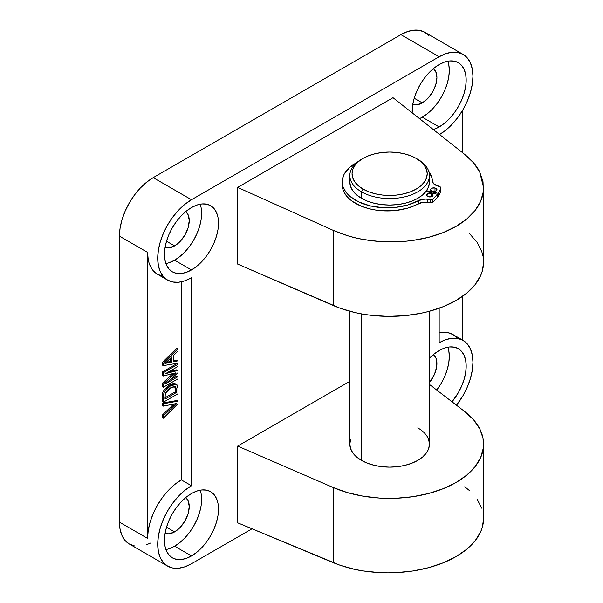 <?xml version="1.0" encoding="UTF-8"?>
<svg xmlns="http://www.w3.org/2000/svg" width="603" height="603" viewBox="0 0 603 603"><rect width="100%" height="100%" fill="white"/><g stroke="black" fill="none" stroke-linecap="round" stroke-linejoin="round"><path stroke-width="0.9" d="M472.948 362.245A47.765 27.58 -60 0 1 456.494 405.231L463.051 395.538L467.25 387.201L470.37 378.654L472.292 370.234L472.948 362.245L472.292 355.016L470.37 348.805L467.25 343.868L463.051 340.378L457.933 338.487L452.092 338.253L445.76 339.693L439.172 342.745L439.172 308.223L439.172 342.745A47.765 27.58 -60 0 1 463.051 340.378A47.765 27.58 -60 0 1 472.948 362.245M439.172 134.748L445.76 130.188L452.092 124.316L457.933 117.336L463.051 109.535L467.25 101.198L470.37 92.651L472.292 84.224L472.948 76.242A47.765 27.58 -60 0 1 439.572 134.514M201.101 207.605L201.613 213.394L201.101 219.778L199.563 226.524L197.06 233.361L193.699 240.024L189.606 246.273L184.933 251.85L179.867 256.554L174.599 260.195L191.483 269.948A38.215 22.062 -60 0 1 172.375 271.84A38.215 22.062 -60 0 1 166.518 241.215A38.215 22.062 -60 0 1 191.483 207.545L196.751 205.103L201.824 203.95L206.497 204.138L210.59 205.653L213.952 208.442L216.447 212.392L217.984 217.359L218.505 223.148L217.984 229.532L216.447 236.27L213.952 243.107L210.59 249.778L206.497 256.019L201.824 261.596L196.751 266.3L191.483 269.948L186.214 272.39L181.141 273.536L176.468 273.355L172.375 271.84L169.013 269.051L166.518 265.094L164.981 260.134L164.461 254.345L164.981 247.961L166.518 241.215L169.013 234.379L172.375 227.715L176.468 221.467L181.141 215.889L186.214 211.186L191.483 207.545A38.215 22.062 -60 0 1 210.59 205.653A38.215 22.062 -60 0 1 216.447 236.27A38.215 22.062 -60 0 1 191.483 269.948L174.599 260.195A38.215 22.062 120 0 0 200.181 204.183M174.599 245.896L166.518 241.23L174.599 245.896A20.698 11.947 -60 0 1 165.086 247.328L168.998 247.841L174.599 245.896L180.199 241.373L184.948 234.966L188.121 227.655L189.229 220.547L188.121 214.721L185.716 211.593A20.698 11.947 -60 0 1 187.887 228.394A20.698 11.947 -60 0 1 174.599 245.896M201.101 493.608L201.613 499.397L201.101 505.781L199.563 512.527L197.06 519.364L193.699 526.027L189.606 532.276L184.933 537.853L179.867 542.557L174.599 546.197L191.483 555.951A38.215 22.062 -60 0 1 172.375 557.843A38.215 22.062 -60 0 1 166.518 527.218A38.215 22.062 -60 0 1 191.483 493.548L196.751 491.106L201.824 489.953L206.497 490.141L210.59 491.656L213.952 494.445L216.447 498.395L217.984 503.362L218.505 509.151L217.984 515.535L216.447 522.273L213.952 529.11L210.59 535.781L206.497 542.022L201.824 547.607L196.751 552.303L191.483 555.951L186.214 558.393L181.141 559.546L176.468 559.358L172.375 557.843L169.013 555.054L166.518 551.104L164.981 546.137L164.461 540.348L164.981 533.964L166.518 527.218L169.013 520.381L172.375 513.718L176.468 507.47L181.141 501.892L186.214 497.189L191.483 493.548A38.215 22.062 -60 0 1 210.59 491.656A38.215 22.062 -60 0 1 216.447 522.273A38.215 22.062 -60 0 1 191.483 555.951L174.599 546.197A38.215 22.062 120 0 0 200.181 490.186M174.599 531.899L166.518 527.233L174.599 531.899A20.698 11.947 -60 0 1 165.086 533.338L168.998 533.843L174.599 531.899L180.199 527.376L184.948 520.977L188.121 513.658L189.229 506.55L188.121 500.724L185.716 497.596A20.698 11.947 -60 0 1 187.887 514.397A20.698 11.947 -60 0 1 174.599 531.899M448.783 350.614L449.303 356.396L448.783 362.787L447.245 369.526L444.75 376.362L441.388 383.033L436.73 390.028A38.215 22.062 120 0 0 447.863 347.185M439.172 350.547A38.215 22.062 -60 0 1 458.272 348.655A38.215 22.062 -60 0 1 452.016 401.786L458.272 392.779L461.634 386.108L464.129 379.272L465.667 372.533L466.187 366.149L465.667 360.36L464.129 355.393L461.634 351.443L458.272 348.655L454.18 347.14L449.506 346.951L444.441 348.104L439.172 350.547L433.896 354.187L429.434 358.257A38.215 22.062 -60 0 1 439.172 350.547M433.406 354.594A20.698 11.947 -60 0 1 429.434 382.611L434.454 374.365L436.632 367.008L436.632 360.413L435.803 357.722L433.406 354.594M448.783 64.604L449.303 70.393L448.783 76.785L447.245 83.523L444.75 90.36L441.388 97.023L437.296 103.271L432.622 108.849L427.55 113.552L422.281 117.193L439.172 126.947L444.441 123.298L449.506 118.603L454.18 113.017L458.272 106.776L461.634 100.106L464.129 93.269L465.667 86.531L466.187 80.146L465.667 74.357L464.129 69.39L461.634 65.441L458.272 62.652L454.18 61.137L449.506 60.948L444.441 62.101L439.172 64.544A38.215 22.062 -60 0 0 412.181 112.851L412.671 104.96L414.208 98.214L416.703 91.385L420.065 84.714L424.158 78.465L428.831 72.888L433.896 68.184L439.172 64.544A38.215 22.062 -60 0 1 458.272 62.652A38.215 22.062 -60 0 1 464.129 93.269A38.215 22.062 -60 0 1 439.172 126.947L422.281 117.193A38.215 22.062 120 0 0 447.863 61.182M422.281 102.894L414.201 98.229L422.281 102.894A20.698 11.947 -60 0 1 412.769 104.334L416.681 104.839L422.281 102.894L427.881 98.372L432.63 91.973L435.803 84.654L436.919 77.546L435.803 71.719L433.406 68.591A20.698 11.947 -60 0 1 435.577 85.392A20.698 11.947 -60 0 1 422.281 102.894M417.781 427.896A39.806 22.982 180 0 1 429.434 444.147A39.806 22.982 180 0 1 404.862 465.38A39.806 22.982 180 0 1 361.483 460.398A39.806 22.982 180 0 1 349.83 444.147L350.592 439.662M428.974 35.765L424.776 32.276L419.658 30.384L413.816 30.15L407.477 31.59L400.889 34.642L153.207 177.644L191.483 199.744L439.172 56.742A47.765 27.58 -60 0 1 463.051 54.376A47.765 27.58 -60 0 1 472.948 76.242L472.292 69.013L470.37 62.802L467.25 57.865L463.051 54.376L457.933 52.484L452.092 52.25L445.76 53.69L439.172 56.742L191.483 199.744L184.895 204.296L178.556 210.176L172.722 217.148L167.604 224.957L163.398 233.293L160.277 241.833L158.355 250.26L157.707 258.242L158.355 265.478L160.277 271.682L163.398 276.626L167.604 280.109L172.722 282.008L178.556 282.242L184.895 280.802L191.483 277.742L191.483 485.747L181.352 479.898L181.352 281.797L181.352 479.898L174.764 484.45L168.425 490.329L162.584 497.302L157.466 505.11L153.268 513.447L150.147 521.987L148.225 530.414L147.577 538.396L147.577 252.393L148.225 259.629L149.031 262.878L151.564 268.478L153.268 270.777L157.466 274.259L162.584 276.159M162.215 403.113L162.215 405.472L163.338 406.12L163.338 403.761L177.975 401.146L177.975 403.716L163.338 418.233L163.338 415.874L176.189 403.573L163.338 406.12L162.215 405.472L162.215 403.113L163.338 403.761L162.215 403.113L176.845 400.498L177.975 401.146L176.845 400.498L162.215 403.113M173.875 403.995L162.215 415.218L162.215 417.578L163.338 418.233L162.215 417.578L162.215 415.218L163.338 415.874L162.215 415.218L172.699 405.11L173.83 405.759L172.699 405.11L173.709 404.153M176.626 384.495L175.496 383.847L169.451 385.046L164.4 389.41L162.818 392.236L162.252 395.063L162.215 401.568L163.338 402.224L177.975 393.774L177.953 387.608L177.222 385.031L174.584 384.171L171.938 384.978L167.37 388.03L164.242 392.184L163.436 395.018L163.338 402.224L163.549 394.294L164.596 391.498L170.574 385.694L176.626 384.495L177.975 388.385L177.975 393.774L163.338 402.224L162.215 401.568L162.215 396.427L163.338 397.075L162.215 396.427L162.426 393.646L163.549 394.294L162.426 393.646L163.466 390.85L164.596 391.498L163.466 390.85L169.451 385.046L170.574 385.694L169.451 385.046L172.157 383.802L174.666 383.546L175.692 383.975M176.845 348.127L162.215 362.546L162.215 364.973L163.338 365.622L163.338 363.194L177.975 348.775L177.975 351.089L173.468 355.386L173.468 361.74L177.975 360.835L177.975 363.142L163.338 365.622L163.338 363.194L177.975 348.775L177.975 351.089L173.468 355.386L173.468 361.74L177.975 360.835L177.975 363.142L163.338 365.622L162.215 364.973L162.215 362.546L163.338 363.194L162.215 362.546L176.845 348.127L177.975 348.775L176.845 348.127M176.845 360.187L173.468 360.865L176.845 360.187L177.975 360.835L176.845 360.187M176.845 369.79L168.516 371.93L176.845 369.79L177.975 370.446L177.975 372.684L165.591 383.802L177.975 376.656L177.975 378.82L163.338 387.269L163.338 384.028L175.759 372.842L163.338 375.993L163.338 372.752L177.975 364.302L177.975 366.473L165.591 373.619L177.975 370.446L176.845 369.79M176.845 363.654L162.215 372.104L162.215 375.337L163.338 375.993L162.215 375.337L162.215 372.104L163.338 372.752L162.215 372.104L176.845 363.654L177.975 364.302L176.845 363.654M173.287 373.385L162.215 383.38L162.215 386.621L163.338 387.269L162.215 386.621L162.215 383.38L163.338 384.028L162.215 383.38L172.481 374.109L173.611 374.757L172.481 374.109L173.129 373.528M176.845 376.008L169.647 380.161L176.845 376.008L177.975 376.656L176.845 376.008M462.81 340.243L462.81 296.148L462.81 340.243M462.81 152.891L462.81 109.95L462.81 152.891M463.051 54.376L424.776 32.276A47.765 27.58 120 0 0 400.889 34.642L439.172 56.742L400.889 34.642L153.207 177.644L191.483 199.744A47.765 27.58 -60 0 0 160.277 241.833A47.765 27.58 -60 0 0 167.604 280.109A47.765 27.58 -60 0 0 191.483 277.742L191.483 485.747L184.895 490.299L178.556 496.179L172.722 503.151L167.604 510.96L163.398 519.296L160.277 527.836L158.355 536.263L157.707 544.245L158.355 551.481L160.277 557.692L163.398 562.629L167.604 566.111L172.722 568.011L178.556 568.245L184.895 566.805L191.483 563.752L252.024 528.793L191.483 563.752A47.765 27.58 -60 0 1 167.604 566.111A47.765 27.58 -60 0 1 160.277 527.836A47.765 27.58 -60 0 1 191.483 485.747L181.352 479.898A47.765 27.58 120 0 0 147.577 538.396L147.577 252.393L119.432 236.142L119.432 522.145L120.08 529.381L122.002 535.592L125.123 540.529L129.321 544.012L134.439 545.911M439.172 126.947L433.331 129.577A38.215 22.062 -60 0 0 439.172 126.947M483.568 262.109L482.37 270.792L480.666 275.533L475.096 284.661L466.805 293.073L456.056 300.498L443.197 306.701L428.627 311.487L420.849 313.296L404.605 315.686L387.887 316.371L371.222 315.331L363.081 314.171L355.144 312.595L340.167 308.254L237.642 264.091L237.642 187.397L393.013 97.694L237.642 187.397L237.642 264.091L333.24 305.517L333.24 230.369L237.642 187.397L333.24 230.369L333.24 305.517A93.94 54.232 0 0 0 431.627 310.658A93.94 54.232 0 0 0 483.568 262.147L483.335 191.581C482.423 198.41 479.671 204.711 475.096 210.477C470.317 216.522 463.971 221.829 456.056 226.396C448.15 230.964 439.007 234.605 428.627 237.311C418.716 239.904 407.937 241.411 396.277 241.841C385.822 242.255 374.757 241.449 363.081 239.429C354.044 237.981 344.094 234.959 333.24 230.369L347.494 235.675L355.144 237.755L363.081 239.429L379.513 241.509L396.277 241.841L404.605 241.351L412.821 240.431L428.627 237.311L443.197 232.577L456.056 226.396L466.805 218.949L475.096 210.477L480.666 201.259L483.335 191.581L483.026 181.744L479.739 172.074L483.568 187.684M483.568 518.572L482.37 527.128L480.666 531.808L475.096 540.838L466.805 549.19L456.056 556.599L443.197 562.825L428.627 567.664L412.821 570.981L396.277 572.646L387.887 572.85L379.513 572.624L363.081 570.913L355.144 569.436L340.167 565.305L237.642 522.801L237.642 446.099L349.83 381.33L237.642 446.099L237.642 522.801L333.24 562.682L333.24 487.525L237.642 446.099L333.24 487.525L333.24 562.682C344.094 566.933 354.044 569.677 363.081 570.913C374.757 572.662 385.822 573.242 396.277 572.646C407.937 572.021 418.716 570.363 428.627 567.664C439.007 564.86 448.15 561.167 456.056 556.599C463.971 552.031 470.317 546.778 475.096 540.838C479.671 535.17 482.423 529.019 483.335 522.386L483.568 444.147A93.94 54.232 180 0 1 431.627 492.659A93.94 54.232 180 0 1 333.24 487.525L347.494 492.621L363.081 496.171L379.513 498.07L396.277 498.244L412.821 496.706L428.627 493.488L443.197 488.701L456.056 482.498L466.805 475.074L475.096 466.662L480.666 457.534L483.335 447.984L483.026 438.306L479.739 428.816L473.589 419.816L464.762 411.593A93.94 54.232 180 0 1 483.568 444.147M146.612 544.705L150.524 543.069M167.604 280.109L157.466 274.259A47.765 27.58 120 0 1 147.577 252.393L119.432 236.142A47.765 27.58 120 0 1 153.207 177.644L146.612 182.196L140.28 188.076L134.439 195.048L129.321 202.857L125.123 211.193L122.002 219.733L120.08 228.16L119.432 236.142L119.432 522.145L147.577 538.396L119.432 522.145A47.765 27.58 120 0 0 129.321 544.012L167.604 566.111M464.762 411.593L429.434 384.42L464.762 411.593M464.762 154.436C472.428 160.873 477.418 166.752 479.739 172.074L473.589 162.87L464.762 154.436L393.013 97.694L464.762 154.436M469.496 233.587L477.011 242.233L481.752 251.519L483.026 256.305M428.673 439.662L429.434 444.147L428.673 448.632L426.404 452.943L422.726 456.916L417.781 460.398L411.743 463.255L404.862 465.38L397.4 466.684L389.628 467.129L381.865 466.684L374.403 465.38L367.521 463.255L361.483 460.398L356.539 456.916L352.861 452.943L350.592 448.632L349.83 444.147L349.83 311.269M464.762 486.749L469.496 490.638M477.011 499.08L481.752 508.171M422.281 117.193L419.492 118.64A38.215 22.062 120 0 0 422.281 117.193M165.9 549.559A38.215 22.062 120 0 0 174.599 546.197L169.322 548.64M165.9 263.556A38.215 22.062 120 0 0 174.599 260.195L169.322 262.637M438.841 332.916L441.961 332.404L447.803 332.637L452.921 334.529A47.765 27.58 120 0 0 439.172 332.841M463.051 340.378L452.921 334.529L457.119 338.019M171.78 362.079L171.78 356.999L165.026 363.436L171.78 362.079L170.657 361.431L166.594 362.252L167.717 362.9L171.78 362.079L171.78 356.999L165.026 363.436L167.717 362.9L166.187 362.328L170.657 361.431L171.78 362.079M170.657 358.069L170.657 361.431L170.657 358.069M177.975 378.82L177.975 376.656L165.591 383.802L177.975 372.684L177.975 370.446L165.591 373.619L177.975 366.473L177.975 364.302L163.338 372.752L163.338 375.993L175.759 372.842L163.338 384.028L163.338 387.269L177.975 378.82M176.287 389.515L176.287 392.583L165.026 399.08L165.328 393.427L168.011 389.651L171.162 387.533L174.192 386.47L175.782 387.02L176.287 389.515L175.156 388.86L175.156 391.927L165.026 397.776L175.156 391.927L176.287 392.583L175.156 391.927L175.156 388.86L176.287 389.515L175.247 386.591L170.543 387.88L165.328 393.427L165.026 399.08L176.287 392.583L176.287 389.515M174.727 386.47L175.156 388.86L174.659 386.365M177.975 403.716L177.975 401.146L163.338 403.761L163.338 406.12L176.189 403.573L163.338 415.874L163.338 418.233L177.975 403.716M363.059 158.401L361.483 159.313A39.806 22.982 0 0 0 361.483 191.814L363.059 189.086A37.574 21.693 180 0 1 363.059 158.401A37.574 21.693 180 0 1 416.198 158.401L420.871 161.694L424.346 165.441L426.487 169.511L427.21 173.747L426.487 177.975L424.346 182.046L420.871 185.799L416.198 189.086L410.507 191.784L404.01 193.789L396.962 195.018L389.628 195.44L382.302 195.018L375.254 193.789L368.757 191.784L363.059 189.086L358.386 185.799L354.918 182.046L352.778 177.975L352.054 173.747L352.778 169.511L354.918 165.441L358.386 161.694L363.059 158.401L368.757 155.702L375.254 153.705L382.302 152.469L389.628 152.046L396.962 152.469L404.01 153.705L410.507 155.702L416.198 158.401A37.574 21.693 180 0 1 416.206 158.401A37.574 21.693 180 0 1 416.198 189.086A37.574 21.693 180 0 1 363.059 189.086L361.483 191.814A39.806 22.982 0 0 0 417.781 191.814A39.806 22.982 0 0 0 417.781 159.313L417.781 159.313A39.806 22.982 180 0 1 429.434 175.563A39.806 22.982 180 0 1 404.862 196.797A39.806 22.982 180 0 1 361.483 191.814L361.483 198.312A39.806 22.982 0 0 0 404.862 203.294A39.806 22.982 0 0 0 429.434 182.061L428.673 186.546L426.404 190.857L422.726 194.829L417.781 198.312L411.743 201.168L404.862 203.294L397.4 204.605L389.628 205.043L381.865 204.605L374.403 203.294L367.521 201.168L361.483 198.312L356.539 194.829L352.861 190.857L350.592 186.546L349.83 182.061A39.806 22.982 0 0 0 361.483 198.312L361.483 191.814A39.806 22.982 180 0 1 349.83 175.563A39.806 22.982 180 0 1 362.297 158.86M361.483 313.892L361.483 460.398L361.483 313.892M434.982 187.985A3.181 1.839 180 0 1 436.949 189.681A3.181 1.839 180 0 1 432.547 191.385L436.014 190.985L436.889 189.319L434.982 187.985L431.989 188.151L430.821 188.98L430.64 190.043L432.547 191.385A3.181 1.839 180 0 1 430.58 189.681A3.181 1.839 180 0 1 434.982 187.985L434.982 191.106L434.982 187.985M435.449 191.241A3.181 1.839 -0 0 0 434.982 191.106L431.989 191.272M431.085 193.42A3.181 1.839 180 0 1 433.052 195.116A3.181 1.839 180 0 1 428.65 196.819L432.117 196.42L432.992 195.478L432.811 194.415L430.489 193.314L427.617 193.819L426.743 195.478L428.65 196.819A3.181 1.839 180 0 1 426.683 195.116A3.181 1.839 180 0 1 431.085 193.42L431.085 196.54L431.085 193.42M431.552 196.676A3.181 1.839 -0 0 0 431.085 196.54L428.1 196.714M370.076 208.955L370.076 205.834A45.112 26.042 180 0 1 342.218 181.774A45.112 26.042 180 0 1 356.712 162.644L349.808 167.31L344.155 174.222L342.429 179.227L342.436 184.337L343.084 186.862L345.655 191.746L349.83 196.254L358.725 201.915L370.076 205.834L370.076 208.955A45.112 26.042 0 0 0 418.572 203.671L418.572 200.55A45.112 26.042 180 0 1 370.076 205.834L382.694 207.681L395.689 207.364L407.99 204.922L418.572 200.55A9.233 5.329 180 0 1 427.361 199.246L427.361 202.367A9.233 5.329 -0 0 0 418.572 203.671L418.572 200.55L425.017 199.065L427.361 199.246L427.361 202.367L430.203 202.812L430.203 199.691L427.361 199.246L430.203 199.691L430.203 202.812A2.389 1.379 0 0 0 432.803 202.246L432.803 199.126A2.389 1.379 180 0 1 430.203 199.691L432.803 199.126L432.803 202.246A52.062 30.06 0 0 0 437.371 197.445L437.371 194.324A52.062 30.06 180 0 1 432.803 199.126A52.062 30.06 180 0 0 437.371 194.324L437.371 197.445A52.062 30.06 180 0 1 432.803 202.246L430.934 202.857L422.673 202.359L407.99 208.043L395.689 210.485L382.694 210.801L376.272 210.146L370.076 208.955L362.275 206.55L352.469 201.425L347.547 197.181L344.162 192.463L343.084 189.983L342.218 184.902A45.112 26.042 0 0 0 370.076 208.955M440.77 190.736L440.748 191.166A52.062 30.06 180 0 1 438.095 196.427L437.371 196.261L438.095 196.427L438.095 193.307L426.532 190.684L438.095 193.307L438.095 196.427A52.062 30.06 0 0 0 440.748 191.166L440.748 188.046A52.062 30.06 180 0 1 438.095 193.307A52.062 30.06 180 0 0 440.748 188.046L440.748 191.166A2.389 1.379 -0 0 0 440.785 190.902A2.389 1.379 -0 0 0 440.748 190.638M439.595 186.583A2.389 1.379 180 0 1 440.785 187.782A2.389 1.379 180 0 1 440.748 188.046L440.167 186.855L437.039 185.739A9.233 5.329 180 0 1 432.426 181.232L433.708 183.832L439.595 186.583M428.831 171.576A45.112 26.042 180 0 1 432.426 181.232L431.816 177.478L428.831 171.576M425.959 191.453L437.371 194.324L425.959 191.453M435.532 191.272L434.982 191.106A3.181 1.839 0 0 0 432.08 191.241M431.635 196.706L431.085 196.54A3.181 1.839 0 0 0 428.183 196.676M417.781 159.313L416.206 158.401M429.434 175.563L429.434 182.061M429.434 311.269L429.434 444.147M349.83 175.563L349.83 182.061M342.218 184.895L342.218 181.774M440.785 187.782L440.785 190.902"/></g></svg>
